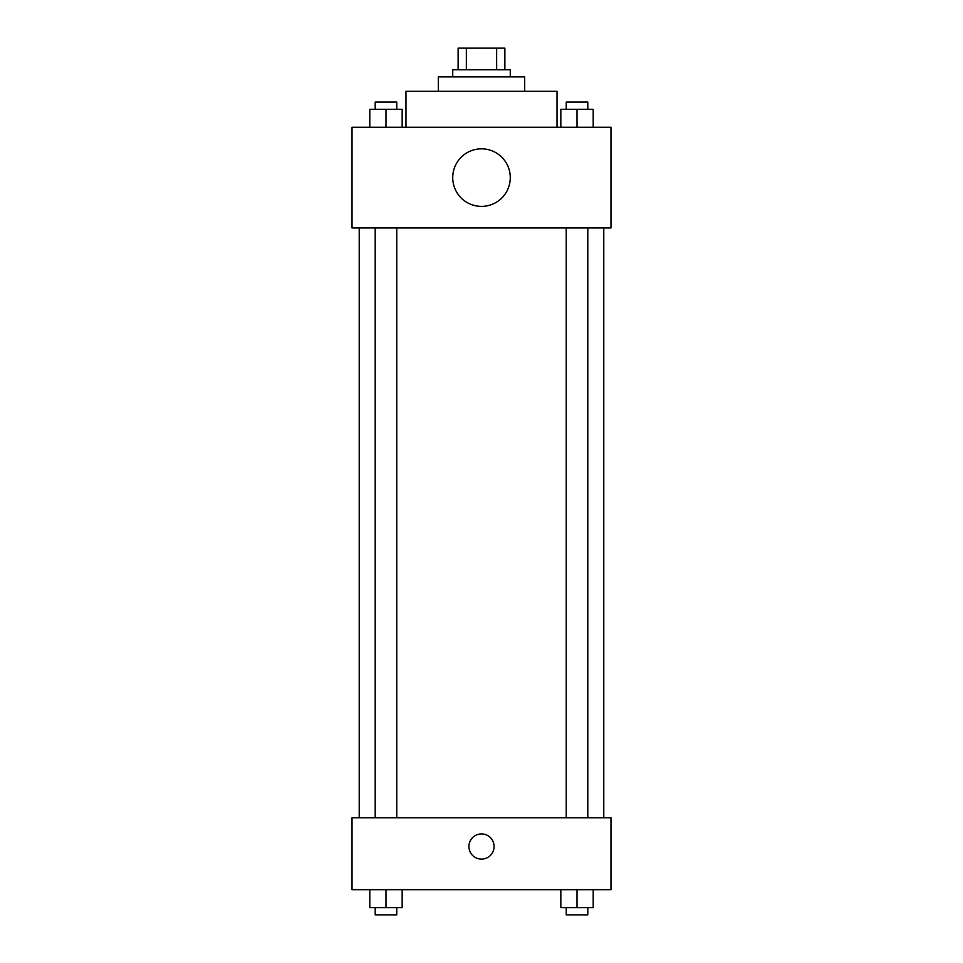 <?xml version="1.0" encoding="UTF-8"?>
<svg xmlns="http://www.w3.org/2000/svg" width="963" height="963" viewBox="0 0 963 963"><rect width="100%" height="100%" fill="white"/><g stroke="black" fill="none" stroke-linecap="round" stroke-linejoin="round"><path stroke-width="1.44" d="M466.357 69.733L466.357 48.15L458.123 48.15L458.123 69.733L458.123 48.15M466.357 48.15L504.877 48.15L504.877 69.733M496.643 69.733L496.643 48.15M452.73 76.92L452.73 69.733L510.27 69.733L510.27 76.92M438.346 91.304L438.346 76.92L524.654 76.92L524.654 91.304M405.977 127.272L405.977 91.304L557.023 91.304L557.023 127.272M352.037 127.272L610.963 127.272L610.963 227.966L352.037 227.966L352.037 127.272M481.5 206.383A28.77 28.77 0 0 1 456.582 163.228A28.77 28.77 0 0 1 506.418 163.228A28.77 28.77 0 0 1 481.5 206.383M352.037 817.756L610.963 817.756L610.963 889.68L352.037 889.68L352.037 817.756M481.5 859.104A12.591 12.591 0 0 1 470.594 840.23A12.591 12.591 0 0 1 492.406 840.23A12.591 12.591 0 0 1 481.5 859.104M560.839 889.68L560.839 907.652L593.196 907.652L593.196 889.68L593.196 907.652M577.018 907.652L577.018 889.68M587.803 907.652L587.803 914.85L566.232 914.85L566.232 907.652M369.804 889.68L369.804 907.652L402.161 907.652L402.161 889.68L402.161 907.652M385.982 907.652L385.982 889.68M396.768 907.652L396.768 914.85L375.197 914.85L375.197 907.652M560.839 127.272L560.839 109.288L593.196 109.288L593.196 127.272L593.196 109.288M577.018 127.272L577.018 109.288M587.803 109.288L587.803 102.09L566.232 102.09L566.232 109.288M369.804 127.272L369.804 109.288L402.161 109.288L402.161 127.272L402.161 109.288M385.982 127.272L385.982 109.288M396.768 109.288L396.768 102.09L375.197 102.09L375.197 109.288M603.777 817.756L603.777 227.966M359.223 817.756L359.223 227.966M566.232 227.966L566.232 817.756M587.803 227.966L587.803 817.756M396.768 817.756L396.768 227.966M375.197 817.756L375.197 227.966"/></g></svg>
